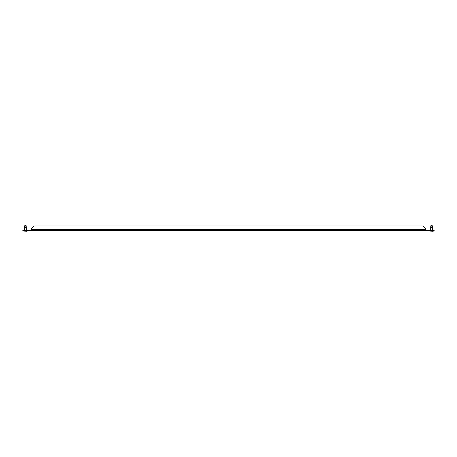 <?xml version="1.0" encoding="UTF-8"?>
<svg xmlns="http://www.w3.org/2000/svg" width="457" height="457" viewBox="0 0 457 457"><rect width="100%" height="100%" fill="white"/><g stroke="black" fill="none" stroke-linecap="round" stroke-linejoin="round"><path stroke-width="0.69" d="M422.137 230.471L423.696 230.471L422.137 230.471M31.145 229.985L29.139 229.985A0.931 0.931 0 0 0 28.814 230.048L27.751 230.442A0.451 0.451 0 0 1 27.597 230.471L23.89 230.471L23.89 230.956L22.85 230.956L22.85 230.471L23.89 230.471M433.11 230.471L434.15 230.471L434.15 230.956L433.11 230.956L433.11 230.471L429.403 230.471A0.451 0.451 0 0 1 429.249 230.442L428.186 230.048A0.931 0.931 0 0 0 427.861 229.985L425.855 229.985M31.145 230.471L31.145 229.088L34.258 225.975L422.742 225.975L425.855 229.088L425.855 230.471L29.139 230.471A0.451 0.451 0 0 0 28.985 230.499L27.923 230.894A0.931 0.931 0 0 1 27.597 230.956L23.89 230.956M433.11 230.956L429.403 230.956A0.931 0.931 0 0 1 429.077 230.894L428.015 230.499A0.451 0.451 0 0 0 427.861 230.471L425.855 230.471M384.811 230.471L383.257 230.471M433.225 231.265L429.894 231.099L433.225 231.265M432.596 230.471L430.523 230.471M432.453 230.328L432.419 227.312L430.694 227.312L430.694 230.254L432.419 230.254M432.402 226.929L430.717 226.929L430.848 225.735L432.271 225.735L432.402 226.929A3.456 3.456 0 0 1 432.419 227.312M430.717 226.929A3.456 3.456 0 0 0 430.694 227.312M27.106 231.265L23.775 231.099L27.106 231.265M26.477 230.471L24.404 230.471M26.335 230.328L26.306 227.312L24.581 227.312L24.581 230.254L26.306 230.254M26.283 226.929L24.598 226.929L24.729 225.735L26.152 225.735L26.283 226.929A3.456 3.456 0 0 1 26.306 227.312M24.598 226.929A3.456 3.456 0 0 0 24.581 227.312M429.249 230.442L429.077 230.894M428.186 230.048L428.015 230.499M425.855 229.294L31.145 229.294M28.814 230.048L28.985 230.499M27.751 230.442L27.923 230.894"/></g></svg>
